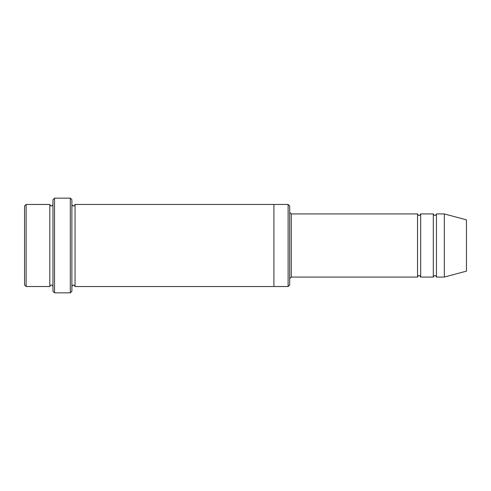 <?xml version="1.0" encoding="UTF-8"?>
<svg xmlns="http://www.w3.org/2000/svg" width="491" height="491" viewBox="0 0 491 491"><rect width="100%" height="100%" fill="white"/><g stroke="black" fill="none" stroke-linecap="round" stroke-linejoin="round"><path stroke-width="0.74" d="M417.528 277.065L291.267 277.065L291.267 213.935L417.528 213.935L417.528 277.065C418.577 275.028 419.627 275.028 420.683 277.065L420.683 213.935L433.308 213.935L433.308 277.065C434.357 275.028 435.413 275.028 436.462 277.065L436.462 213.935L444.355 213.935L444.355 277.065L436.462 277.065M289.69 206.048L289.69 284.952L288.113 286.529L288.113 204.471L289.69 206.048M52.96 204.471C51.905 206.502 50.855 206.502 49.8 204.471L49.8 286.529C50.855 284.498 51.905 284.498 52.96 286.529M26.127 204.471L24.55 206.048L24.55 284.952L26.127 286.529L26.127 204.471L49.8 204.471M444.355 277.065L466.45 271.142L466.45 219.858L444.355 213.935M70.317 198.155L71.895 199.733L71.895 291.267L70.317 292.845L70.317 198.155L54.538 198.155L54.538 292.845L70.317 292.845M71.895 286.535C72.95 284.498 74 284.498 75.055 286.535L75.055 204.465C74 206.502 72.95 206.502 71.895 204.465M54.538 292.845L52.96 291.267L52.96 199.733L54.538 198.155M75.055 286.535L273.91 286.535L273.91 204.465L288.113 204.471M420.683 277.065L433.308 277.065M26.127 286.529L49.8 286.529M436.462 213.935C435.413 215.972 434.357 215.972 433.308 213.935M420.683 213.935C419.627 215.972 418.577 215.972 417.528 213.935M273.91 286.529L288.113 286.529M75.055 204.465L273.91 204.465M291.267 213.935L289.69 212.358M291.267 277.065L289.69 278.642"/></g></svg>
